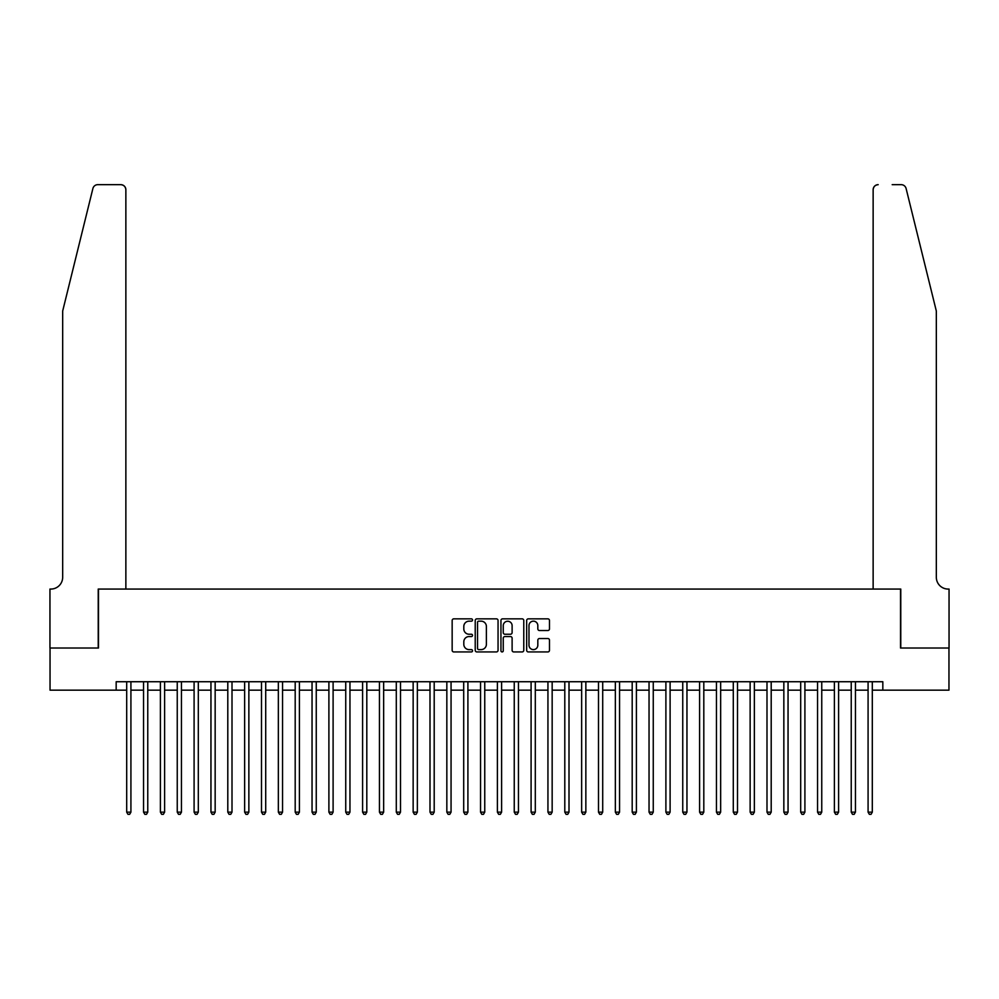<?xml version="1.0" encoding="UTF-8"?>
<svg xmlns="http://www.w3.org/2000/svg" width="999" height="999" viewBox="0 0 999 999"><rect width="100%" height="100%" fill="white"/><g stroke="black" fill="none" stroke-linecap="round" stroke-linejoin="round"><path stroke-width="1.5" d="M472.539 620.017A1.161 1.161 0 0 0 471.378 618.856L453.808 618.856A1.648 1.648 0 0 0 452.16 620.504L452.16 650.274A1.648 1.648 0 0 0 453.808 651.935L471.378 651.935A1.161 1.161 0 0 0 472.539 650.774A1.161 1.161 0 0 0 471.378 649.612L469.105 649.612A5.295 5.295 0 0 1 463.811 644.33L463.811 641.845A5.295 5.295 0 0 1 469.105 636.55L471.378 636.55A1.161 1.161 0 0 0 472.539 635.389A1.161 1.161 0 0 0 471.378 634.24L469.105 634.24A5.295 5.295 0 0 1 463.811 628.945L463.811 626.46A5.295 5.295 0 0 1 469.105 621.166L471.378 621.166A1.161 1.161 0 0 0 472.539 620.017M547.839 630.519A1.648 1.648 0 0 0 549.487 628.858L549.487 620.504A1.648 1.648 0 0 0 547.839 618.856L528.321 618.856A1.648 1.648 0 0 0 526.66 620.504L526.66 650.274A1.648 1.648 0 0 0 528.321 651.935L547.839 651.935A1.648 1.648 0 0 0 549.487 650.274L549.487 640.184A1.648 1.648 0 0 0 547.839 638.536L539.485 638.536A1.648 1.648 0 0 0 537.824 640.184L537.824 645.192A4.421 4.421 0 0 1 533.404 649.612A4.421 4.421 0 0 1 528.983 645.192L528.983 625.599A4.421 4.421 0 0 1 533.404 621.166A4.421 4.421 0 0 1 537.824 625.599L537.824 628.858A1.648 1.648 0 0 0 539.485 630.519L547.839 630.519M116.171 690.159L50.037 690.159L50.037 648.026L98.476 648.026L98.476 589.06L900.524 589.06L900.524 648.026L948.963 648.026L948.963 690.159L882.829 690.159L882.829 681.73L116.171 681.73L116.171 690.159L126.698 690.159M498.051 620.504A1.648 1.648 0 0 0 496.403 618.856L476.885 618.856A1.648 1.648 0 0 0 475.224 620.504L475.224 650.274A1.648 1.648 0 0 0 476.885 651.935L496.403 651.935A1.648 1.648 0 0 0 498.051 650.274L498.051 620.504M502.597 618.856L522.115 618.856A1.648 1.648 0 0 1 523.776 620.504L523.776 650.274A1.648 1.648 0 0 1 522.115 651.935L513.761 651.935A1.648 1.648 0 0 1 512.112 650.274L512.112 638.199A1.648 1.648 0 0 0 510.452 636.55L504.92 636.55A1.648 1.648 0 0 0 503.259 638.199L503.259 650.774A1.161 1.161 0 0 1 502.11 651.935A1.161 1.161 0 0 1 500.949 650.774L500.949 620.504A1.648 1.648 0 0 1 502.597 618.856M130.919 690.159L143.556 690.159M147.765 690.159L160.402 690.159M164.61 690.159L177.248 690.159M181.456 690.159L194.093 690.159M198.314 690.159L210.951 690.159M215.16 690.159L227.797 690.159M232.005 690.159L244.643 690.159M248.863 690.159L261.501 690.159M265.709 690.159L278.346 690.159M282.555 690.159L295.192 690.159M299.413 690.159L312.05 690.159M316.258 690.159L328.896 690.159M333.104 690.159L345.741 690.159M349.962 690.159L362.6 690.159M366.808 690.159L379.445 690.159M383.653 690.159L396.291 690.159M400.512 690.159L413.149 690.159M417.357 690.159L429.995 690.159M434.203 690.159L446.84 690.159M451.061 690.159L463.698 690.159M467.907 690.159L480.544 690.159M484.752 690.159L497.39 690.159M501.61 690.159L514.248 690.159M518.456 690.159L531.093 690.159M535.302 690.159L547.939 690.159M552.16 690.159L564.797 690.159M569.005 690.159L581.643 690.159M585.851 690.159L598.488 690.159M602.709 690.159L615.347 690.159M619.555 690.159L632.192 690.159M636.4 690.159L649.038 690.159M653.259 690.159L665.896 690.159M670.104 690.159L682.742 690.159M686.95 690.159L699.587 690.159M703.808 690.159L716.445 690.159M720.654 690.159L733.291 690.159M737.499 690.159L750.137 690.159M754.357 690.159L766.995 690.159M771.203 690.159L783.84 690.159M788.049 690.159L800.686 690.159M804.907 690.159L817.544 690.159M821.752 690.159L834.39 690.159M838.598 690.159L851.235 690.159M855.444 690.159L868.081 690.159M872.302 690.159L882.829 690.159M478.708 621.166A1.161 1.161 0 0 0 477.547 622.327L477.547 648.463A1.161 1.161 0 0 0 478.708 649.612L481.106 649.612A5.295 5.295 0 0 0 486.388 644.33L486.388 626.46A5.295 5.295 0 0 0 481.106 621.166L478.708 621.166M512.112 625.674A4.421 4.421 0 0 0 507.692 621.253A4.421 4.421 0 0 0 503.259 625.674L503.259 632.579A1.648 1.648 0 0 0 504.92 634.24L510.452 634.24A1.648 1.648 0 0 0 512.112 632.579L512.112 625.674M130.919 681.73L130.919 812.15L126.698 812.15L126.698 681.73M130.919 812.15L129.645 814.335L127.959 814.335L126.698 812.15M92.895 188.511C94.181 185.739 94.181 185.739 92.895 188.511C94.181 185.739 94.181 185.739 92.895 188.511L62.675 311.039L62.675 577.26A11.801 11.801 0 0 1 50.874 589.06L49.95 589.06L49.95 648.026L98.227 648.026L98.227 589.06L125.862 589.06L125.862 189.723A5.057 5.057 0 0 0 120.804 184.665L97.802 184.665A5.057 5.057 0 0 0 92.895 188.511M106.818 184.665L120.804 184.665C123.851 184.99 125.537 186.676 125.862 189.723L125.862 589.06M62.675 577.26A11.801 11.801 0 0 1 50.874 589.06M927.06 273.464L906.105 188.511L936.325 311.039L936.325 577.26A11.801 11.801 0 0 0 948.126 589.06L949.05 589.06L949.05 648.026L900.773 648.026L900.773 589.06L873.138 589.06L873.138 189.723L873.138 589.06M892.182 184.665L901.198 184.665A5.057 5.057 0 0 1 906.105 188.511M878.196 184.665A5.057 5.057 0 0 0 873.138 189.723C873.463 186.676 875.149 184.99 878.196 184.665M936.325 577.26A11.801 11.801 0 0 0 948.126 589.06M147.765 681.73L147.765 812.15L143.556 812.15L143.556 681.73M147.765 812.15L146.503 814.335L144.818 814.335L143.556 812.15M164.61 681.73L164.61 812.15L160.402 812.15L160.402 681.73M164.61 812.15L163.349 814.335L161.663 814.335L160.402 812.15M181.456 681.73L181.456 812.15L177.248 812.15L177.248 681.73M181.456 812.15L180.195 814.335L178.509 814.335L177.248 812.15M198.314 681.73L198.314 812.15L194.093 812.15L194.093 681.73M198.314 812.15L197.053 814.335L195.367 814.335L194.093 812.15M215.16 681.73L215.16 812.15L210.951 812.15L210.951 681.73M215.16 812.15L213.898 814.335L212.213 814.335L210.951 812.15M232.005 681.73L232.005 812.15L227.797 812.15L227.797 681.73M232.005 812.15L230.744 814.335L229.058 814.335L227.797 812.15M248.863 681.73L248.863 812.15L244.643 812.15L244.643 681.73M248.863 812.15L247.602 814.335L245.916 814.335L244.643 812.15M265.709 681.73L265.709 812.15L261.501 812.15L261.501 681.73M265.709 812.15L264.448 814.335L262.762 814.335L261.501 812.15M282.555 681.73L282.555 812.15L278.346 812.15L278.346 681.73M282.555 812.15L281.293 814.335L279.608 814.335L278.346 812.15M299.413 681.73L299.413 812.15L295.192 812.15L295.192 681.73M299.413 812.15L298.152 814.335L296.466 814.335L295.192 812.15M316.258 681.73L316.258 812.15L312.05 812.15L312.05 681.73M316.258 812.15L314.997 814.335L313.311 814.335L312.05 812.15M333.104 681.73L333.104 812.15L328.896 812.15L328.896 681.73M333.104 812.15L331.843 814.335L330.157 814.335L328.896 812.15M349.962 681.73L349.962 812.15L345.741 812.15L345.741 681.73M349.962 812.15L348.701 814.335L347.015 814.335L345.741 812.15M366.808 681.73L366.808 812.15L362.6 812.15L362.6 681.73M366.808 812.15L365.547 814.335L363.861 814.335L362.6 812.15M383.653 681.73L383.653 812.15L379.445 812.15L379.445 681.73M383.653 812.15L382.392 814.335L380.706 814.335L379.445 812.15M400.512 681.73L400.512 812.15L396.291 812.15L396.291 681.73M400.512 812.15L399.25 814.335L397.565 814.335L396.291 812.15M417.357 681.73L417.357 812.15L413.149 812.15L413.149 681.73M417.357 812.15L416.096 814.335L414.41 814.335L413.149 812.15M434.203 681.73L434.203 812.15L429.995 812.15L429.995 681.73M434.203 812.15L432.942 814.335L431.256 814.335L429.995 812.15M451.061 681.73L451.061 812.15L446.84 812.15L446.84 681.73M451.061 812.15L449.787 814.335L448.114 814.335L446.84 812.15M467.907 681.73L467.907 812.15L463.698 812.15L463.698 681.73M467.907 812.15L466.645 814.335L464.96 814.335L463.698 812.15M484.752 681.73L484.752 812.15L480.544 812.15L480.544 681.73M484.752 812.15L483.491 814.335L481.805 814.335L480.544 812.15M501.61 681.73L501.61 812.15L497.39 812.15L497.39 681.73M501.61 812.15L500.337 814.335L498.663 814.335L497.39 812.15M518.456 681.73L518.456 812.15L514.248 812.15L514.248 681.73M518.456 812.15L517.195 814.335L515.509 814.335L514.248 812.15M535.302 681.73L535.302 812.15L531.093 812.15L531.093 681.73M535.302 812.15L534.04 814.335L532.355 814.335L531.093 812.15M552.16 681.73L552.16 812.15L547.939 812.15L547.939 681.73M552.16 812.15L550.886 814.335L549.213 814.335L547.939 812.15M569.005 681.73L569.005 812.15L564.797 812.15L564.797 681.73M569.005 812.15L567.744 814.335L566.058 814.335L564.797 812.15M585.851 681.73L585.851 812.15L581.643 812.15L581.643 681.73M585.851 812.15L584.59 814.335L582.904 814.335L581.643 812.15M602.709 681.73L602.709 812.15L598.488 812.15L598.488 681.73M602.709 812.15L601.435 814.335L599.75 814.335L598.488 812.15M619.555 681.73L619.555 812.15L615.347 812.15L615.347 681.73M619.555 812.15L618.294 814.335L616.608 814.335L615.347 812.15M636.4 681.73L636.4 812.15L632.192 812.15L632.192 681.73M636.4 812.15L635.139 814.335L633.453 814.335L632.192 812.15M653.259 681.73L653.259 812.15L649.038 812.15L649.038 681.73M653.259 812.15L651.985 814.335L650.299 814.335L649.038 812.15M670.104 681.73L670.104 812.15L665.896 812.15L665.896 681.73M670.104 812.15L668.843 814.335L667.157 814.335L665.896 812.15M686.95 681.73L686.95 812.15L682.742 812.15L682.742 681.73M686.95 812.15L685.689 814.335L684.003 814.335L682.742 812.15M703.808 681.73L703.808 812.15L699.587 812.15L699.587 681.73M703.808 812.15L702.534 814.335L700.848 814.335L699.587 812.15M720.654 681.73L720.654 812.15L716.445 812.15L716.445 681.73M720.654 812.15L719.392 814.335L717.707 814.335L716.445 812.15M737.499 681.73L737.499 812.15L733.291 812.15L733.291 681.73M737.499 812.15L736.238 814.335L734.552 814.335L733.291 812.15M754.357 681.73L754.357 812.15L750.137 812.15L750.137 681.73M754.357 812.15L753.084 814.335L751.398 814.335L750.137 812.15M771.203 681.73L771.203 812.15L766.995 812.15L766.995 681.73M771.203 812.15L769.942 814.335L768.256 814.335L766.995 812.15M788.049 681.73L788.049 812.15L783.84 812.15L783.84 681.73M788.049 812.15L786.787 814.335L785.102 814.335L783.84 812.15M804.907 681.73L804.907 812.15L800.686 812.15L800.686 681.73M804.907 812.15L803.633 814.335L801.947 814.335L800.686 812.15M821.752 681.73L821.752 812.15L817.544 812.15L817.544 681.73M821.752 812.15L820.491 814.335L818.805 814.335L817.544 812.15M838.598 681.73L838.598 812.15L834.39 812.15L834.39 681.73M838.598 812.15L837.337 814.335L835.651 814.335L834.39 812.15M855.444 681.73L855.444 812.15L851.235 812.15L851.235 681.73M855.444 812.15L854.182 814.335L852.497 814.335L851.235 812.15M872.302 681.73L872.302 812.15L868.081 812.15L868.081 681.73M872.302 812.15L871.041 814.335L869.355 814.335L868.081 812.15"/></g></svg>
